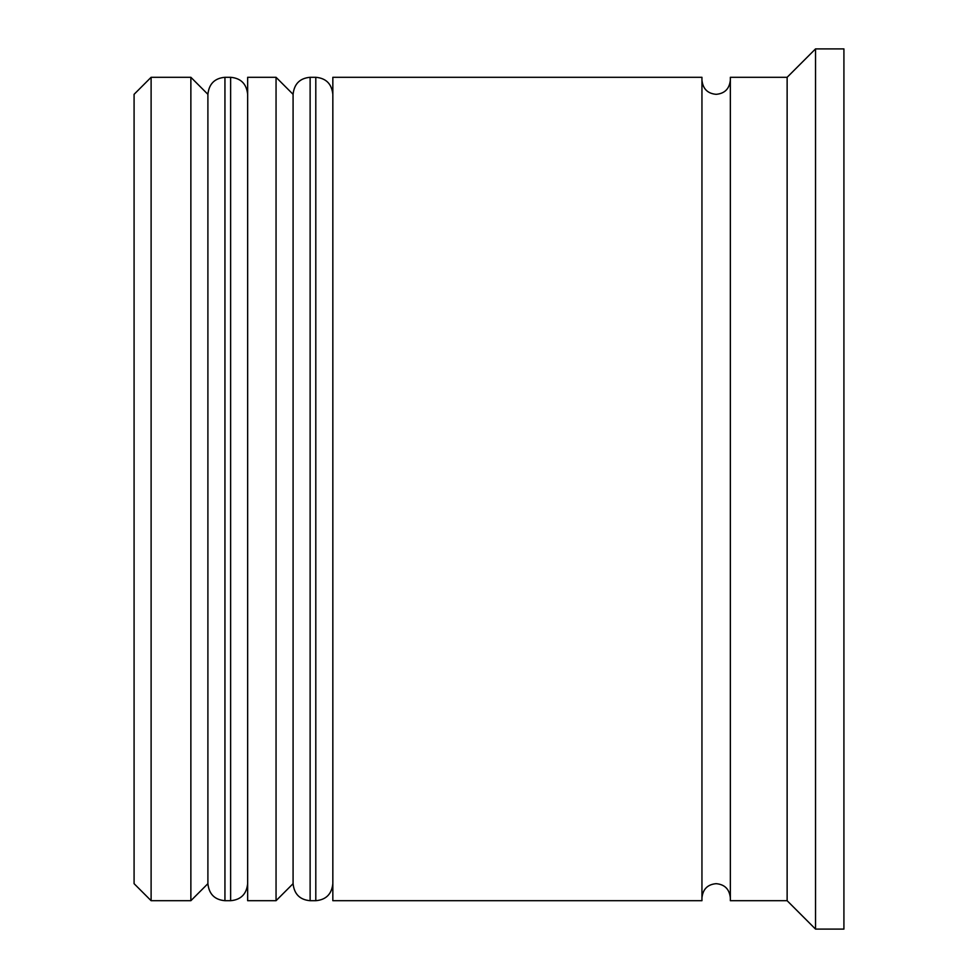 <?xml version="1.0" encoding="UTF-8"?>
<svg xmlns="http://www.w3.org/2000/svg" width="978" height="978" viewBox="0 0 978 978"><rect width="100%" height="100%" fill="white"/><g stroke="black" fill="none" stroke-linecap="round" stroke-linejoin="round"><path stroke-width="1.47" d="M224.94 900.701L230.625 900.701L230.625 77.299L224.94 77.299L224.94 900.701C214.683 899.797 209.011 894.112 207.898 883.672L207.898 94.328L207.898 883.672L190.869 900.701L190.869 77.299L151.113 77.299L151.113 900.701L190.869 900.701M310.124 900.701L315.796 900.701L315.796 77.299L310.124 77.299L310.124 900.701C299.867 899.797 294.195 894.112 293.082 883.672L293.082 94.328L293.082 883.672L276.053 900.701L276.053 77.299L247.654 77.299L247.654 900.701L276.053 900.701M151.113 900.701L134.084 883.672L134.084 94.328L151.113 77.299M787.131 900.701L730.346 900.701L730.346 77.299L787.131 77.299L787.131 900.701L815.53 929.1L843.916 929.1L843.916 48.9L815.53 48.9L815.53 929.1M332.838 489L332.838 900.701L701.947 900.701L701.947 77.299L332.838 77.299L332.838 489M230.625 900.701C240.869 899.797 246.554 894.112 247.654 883.672M230.625 77.299C240.869 78.203 246.554 83.888 247.654 94.328M224.94 77.299C214.683 78.203 209.011 83.888 207.898 94.328L190.869 77.299M315.796 900.701C326.053 899.797 331.725 894.112 332.838 883.672M315.796 77.299C326.053 78.203 331.725 83.888 332.838 94.328M310.124 77.299C299.867 78.203 294.195 83.888 293.082 94.328L276.053 77.299M701.947 897.865C702.876 889.161 707.607 884.43 716.153 883.672C724.698 884.43 729.429 889.161 730.346 897.865M701.947 80.135C702.876 88.839 707.607 93.57 716.153 94.328C724.698 93.57 729.429 88.839 730.346 80.135M787.131 77.299L815.53 48.9"/></g></svg>
